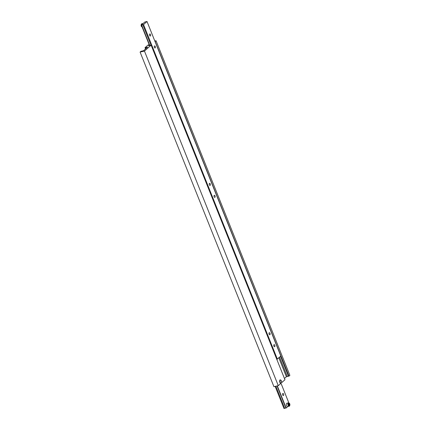 <?xml version="1.0" encoding="UTF-8"?>
<svg xmlns="http://www.w3.org/2000/svg" width="430" height="430" viewBox="0 0 430 430"><rect width="100%" height="100%" fill="white"/><g stroke="black" fill="none" stroke-linecap="round" stroke-linejoin="round"><path stroke-width="0.64" d="M289.438 406.103A1.725 0.919 -102.9 0 1 289.202 406.232L289.519 406.065C290.261 404.345 289.901 403.281 288.433 402.872L286.907 403.222A1.725 0.919 77.1 0 0 286.665 403.345A1.725 0.919 77.1 0 0 286.455 405.345A1.725 0.919 77.1 0 0 287.67 406.581L289.202 406.232A1.725 0.919 -102.9 0 1 287.982 404.995A1.725 0.919 -102.9 0 1 288.197 402.996A1.725 0.919 -102.9 0 1 288.433 402.872A1.725 0.919 -102.9 0 1 289.18 403.216M283.51 395.46A1.059 0.564 -102.9 0 1 283.365 395.535A1.059 0.564 -102.9 0 1 282.617 394.778A1.059 0.564 -102.9 0 1 282.746 393.547A1.059 0.564 -102.9 0 1 282.892 393.471A1.059 0.564 -102.9 0 1 283.644 394.229A1.059 0.564 -102.9 0 1 283.51 395.46M287.799 406.549L286.17 408L277.329 385.893M288.847 402.899L280.763 382.695M286.17 408L285.891 408.065L277.049 385.957M285.869 408.011L284.703 408.339L275.861 386.231M284.703 408.339L283.988 408.5L275.146 386.393M289.218 403.775L288.702 403.673L288.519 404.399L288.852 405.227L289.368 405.329L289.218 403.775L288.643 403.91M288.686 404.802L289.546 404.603M281.94 382.426L284.956 379.744L151.124 45.145L144.464 51.079L140.094 52.073L273.926 386.672L278.291 385.678L280.435 383.764L279.812 382.211A1.725 0.919 -102.9 0 1 279.946 379.991A1.725 0.919 -102.9 0 1 280.183 379.862A1.725 0.919 -102.9 0 1 281.322 380.873L281.94 382.426L280.193 382.824L279.602 381.346M154.827 41.038L156.047 40.759L155.036 41.565M278.291 385.678L144.464 51.079M140.094 52.073L140.965 51.299L143.582 50.702L147.641 47.09L145.018 47.687L148.033 45.005L149.21 44.736M146.888 47.757L146.705 47.305M145.931 48.611L145.517 47.574M145.528 48.966L145.018 47.687M155.182 41.533L289.008 376.132L289.879 375.358L156.047 40.759M289.008 376.132L288.514 376.245L280.559 356.352M288.492 376.191L287.321 376.513L279.597 357.206M287.321 376.513L286.391 376.728L278.85 357.873M149.323 45.016L148.506 45.741L151.124 45.145M286.391 376.728L284.445 378.464M149.672 34.04A1.059 0.564 77.1 0 0 149.543 35.271A1.059 0.564 77.1 0 0 150.29 36.034A1.059 0.564 77.1 0 0 150.435 35.953A1.059 0.564 77.1 0 0 150.57 34.728A1.059 0.564 77.1 0 0 149.817 33.965A1.059 0.564 77.1 0 0 149.672 34.04M154.451 45.994A1.059 0.564 77.1 0 0 154.322 47.219A1.059 0.564 77.1 0 0 155.069 47.983A1.059 0.564 77.1 0 0 155.219 47.902A1.059 0.564 77.1 0 0 155.348 46.676A1.059 0.564 77.1 0 0 154.601 45.913A1.059 0.564 77.1 0 0 154.451 45.994M209.415 183.416A1.059 0.564 77.1 0 0 209.286 184.642A1.059 0.564 77.1 0 0 210.039 185.405A1.059 0.564 77.1 0 0 210.184 185.33A1.059 0.564 77.1 0 0 210.313 184.099A1.059 0.564 77.1 0 0 209.566 183.341A1.059 0.564 77.1 0 0 209.415 183.416M214.199 195.365A1.059 0.564 77.1 0 0 214.065 196.596A1.059 0.564 77.1 0 0 214.817 197.354A1.059 0.564 77.1 0 0 214.962 197.279A1.059 0.564 77.1 0 0 215.091 196.048A1.059 0.564 77.1 0 0 214.344 195.29A1.059 0.564 77.1 0 0 214.199 195.365M269.164 332.793A1.059 0.564 77.1 0 0 269.035 334.019A1.059 0.564 77.1 0 0 269.782 334.782A1.059 0.564 77.1 0 0 269.927 334.701A1.059 0.564 77.1 0 0 270.061 333.476A1.059 0.564 77.1 0 0 269.309 332.712A1.059 0.564 77.1 0 0 269.164 332.793M273.942 344.742A1.059 0.564 77.1 0 0 273.813 345.967A1.059 0.564 77.1 0 0 274.56 346.731A1.059 0.564 77.1 0 0 274.705 346.65A1.059 0.564 77.1 0 0 274.84 345.424A1.059 0.564 77.1 0 0 274.087 344.661A1.059 0.564 77.1 0 0 273.942 344.742M141.352 25.096L143.539 24.596L147.012 21.5L144.829 22L141.352 25.096L149.559 45.607M141.631 25.031L149.844 45.569M142.825 24.757L150.989 45.177M276.791 359.324L280.844 356.099L147.012 21.5M143.539 24.596L277.366 359.195M289.562 405.818A1.457 0.779 77.1 0 0 289.675 403.931A1.457 0.779 77.1 0 0 288.508 403.184A1.457 0.779 77.1 0 0 288.396 405.071A1.457 0.779 77.1 0 0 289.562 405.818M281.322 380.873L279.597 381.265M143.201 23.451L141.803 23.768A1.725 0.919 77.1 0 0 141.561 23.897A1.725 0.919 77.1 0 0 141.255 25.515A1.725 0.919 77.1 0 0 142.136 27.047M141.825 26.784A1.457 0.779 -102.9 0 1 141.276 24.402M141.803 23.768L141.481 23.935C140.739 25.655 141.104 26.719 142.566 27.128"/></g></svg>
